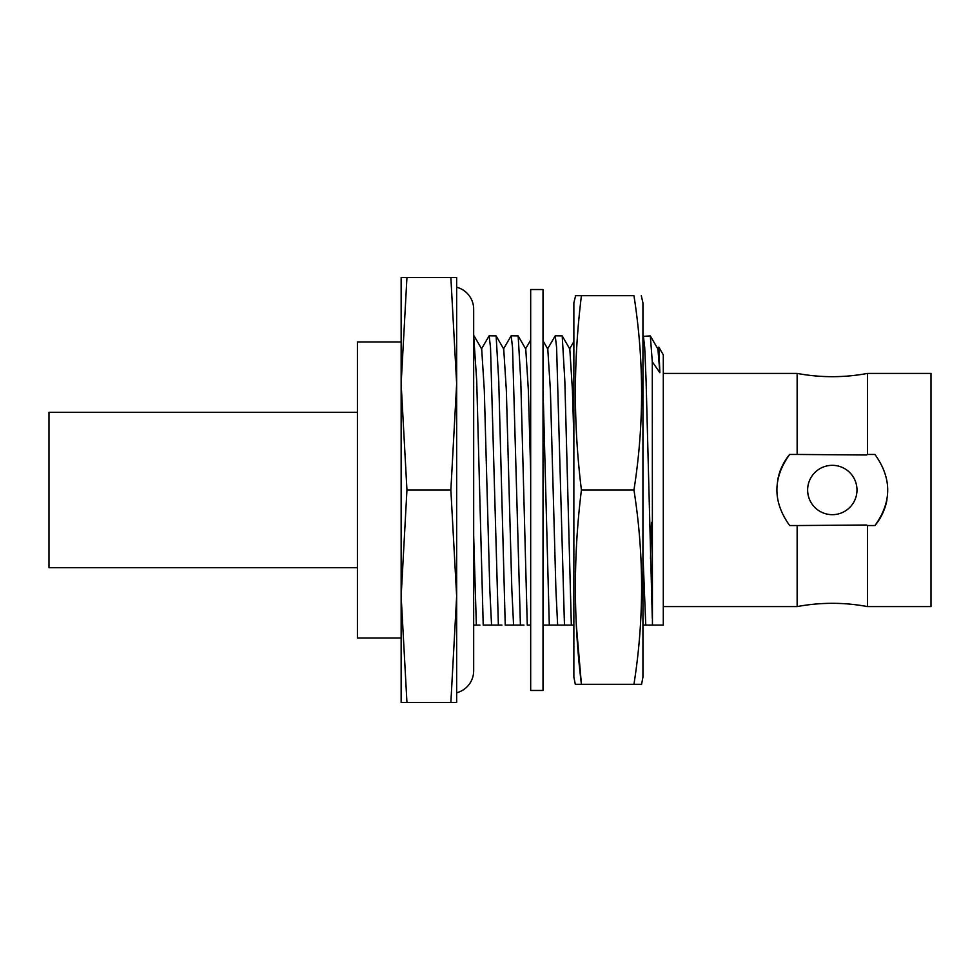 <?xml version="1.0" encoding="UTF-8"?>
<svg xmlns="http://www.w3.org/2000/svg" width="980" height="980" viewBox="0 0 980 980"><rect width="100%" height="100%" fill="white"/><g stroke="black" fill="none" stroke-linecap="round" stroke-linejoin="round"><path stroke-width="1.47" d="M867.471 373.417L867.471 454.451L866.577 454.99L797.144 454.451L797.144 373.417A191.21 191.21 0 0 0 867.471 373.417L931 373.417L931 606.583L867.471 606.583L867.471 525.549L866.577 525.01L797.144 525.549L797.144 606.583L663.301 606.583M867.471 606.583A191.21 191.21 0 0 0 797.144 606.583M832.302 514.672A24.672 24.672 0 0 0 856.986 490A24.672 24.672 0 0 0 832.302 465.329A24.672 24.672 0 0 0 807.63 490A24.672 24.672 0 0 0 832.302 514.672M456.656 692.774A22.699 22.699 0 0 0 473.671 670.786L473.671 309.202A22.699 22.699 0 0 0 456.656 287.226M797.144 373.417L663.301 373.417M797.144 454.451L789.672 454.451C772.657 478.093 772.657 501.797 789.672 525.549L797.144 525.549M867.471 525.549L874.944 525.549C891.959 501.907 891.959 478.203 874.944 454.451L867.471 454.451M450.861 702.501L456.656 596.244L450.861 490L456.656 383.756L450.861 277.499L456.656 277.499L456.656 702.501L401.151 702.501L401.151 596.244L406.945 702.501M874.944 525.549A55.517 55.517 0 0 0 886.961 499.751M789.672 454.451A55.517 55.517 0 0 0 777.655 480.249M652.288 361.767L652.435 625.081L663.301 625.081L663.301 354.87L658.83 347.128L659.871 372.694L652.288 361.767L650.328 335.907L642.941 336.385M657.654 349.052L658.83 347.128M573.864 438.011L572.43 390.248L569.809 349.052L562.214 335.907L564.835 380.963L571.328 625.081L564.468 625.081L556.603 347.533L555.231 335.797L547.502 349.052M562.214 335.907L555.231 335.797M543.018 387.823L549.302 625.081L543.018 625.081M523.957 625.081L520.404 625.081L512.54 347.533L511.168 335.797L503.451 349.052M530.682 625.081L527.265 625.081L520.784 380.963L518.151 335.907L511.168 335.797M501.932 625.081L498.379 625.081L490.515 347.533L489.143 335.797L481.413 349.052M496.125 335.907L503.72 349.052L506.341 390.248L511.842 589.752L513.581 625.081L505.239 625.081L498.747 380.963L496.125 335.907L489.143 335.797M479.894 625.081L476.354 625.081L473.671 535.962M474.1 335.907L481.695 349.052L484.304 390.248L489.816 589.752L491.556 625.081L483.214 625.081L476.721 380.963L473.671 335.797L473.671 309.202M652.288 618.233L646.102 380.963L644.717 347.533L643.346 335.797M659.871 372.694L657.923 349.052L650.328 335.907M651.48 522.389L650.487 558.906M642.941 625.081L645.759 625.081L642.941 554.57M645.759 625.081L652.435 625.081M549.302 625.081L557.645 625.081L555.905 589.752L550.393 390.248L547.783 349.052L543.018 340.807M557.645 625.081L564.468 625.081M530.682 471.797L528.367 390.248L525.758 349.052L518.151 335.907M513.581 625.081L520.404 625.081M491.556 625.081L498.379 625.081M473.671 670.798L473.671 625.081L476.354 625.081M571.328 625.081L573.864 625.081M450.861 490L406.945 490L401.151 596.244L401.151 383.756L406.945 490M450.861 277.499L406.945 277.499L401.151 383.756L401.151 341.959L357.418 341.959L357.418 638.041L401.151 638.041L401.151 596.244M401.151 383.756L401.151 277.499L406.945 277.499M543.018 289.529L543.018 690.471L530.682 690.471L530.682 289.529L543.018 289.529M575.321 684.297L581.422 684.297L575.321 684.297L573.864 677.094L573.864 302.906L575.591 295.703M581.422 295.703L633.95 295.703C644.142 360.615 644.142 425.381 633.95 490C644.142 554.913 644.142 619.679 633.95 684.297L581.422 684.297C573.386 619.446 573.386 554.68 581.422 490C573.386 425.149 573.386 360.383 581.422 295.703L575.321 295.703M641.582 684.297L633.95 684.297L641.582 684.297L642.941 677.094L642.941 302.906L641.3 295.703M633.95 490L581.422 490M576.326 625.081L581.422 684.297M357.418 412.286L49 412.286L49 567.714L357.418 567.714M573.864 341.567L569.674 348.807M530.682 340.048L525.611 348.807"/></g></svg>
